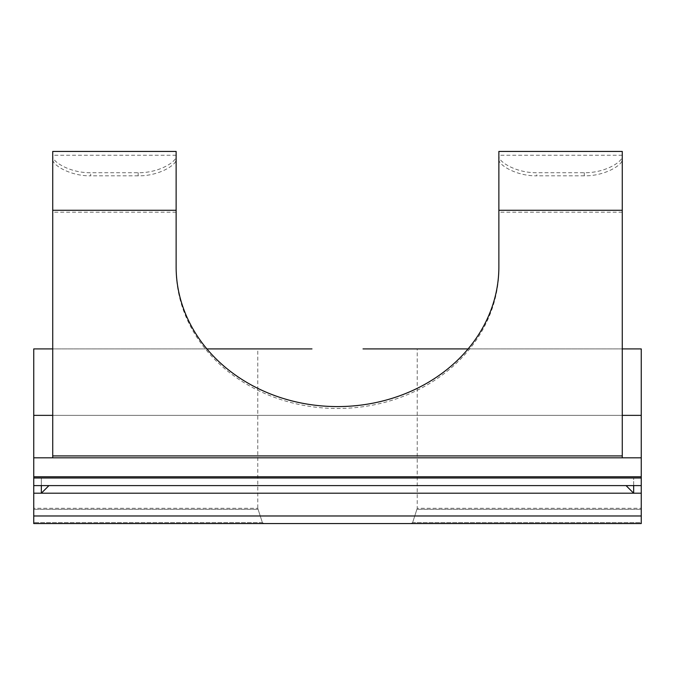 <?xml version="1.0" encoding="UTF-8"?>
<svg xmlns="http://www.w3.org/2000/svg" width="675" height="675" viewBox="0 0 675 675"><rect width="100%" height="100%" fill="white"/><g stroke="black" fill="none" stroke-linecap="round" stroke-linejoin="round"><path stroke-width="0.51" stroke-dasharray="3.38 2.53" d="M41.344 493.197L48.938 485.603L41.344 485.603L41.344 493.197L48.938 485.603L41.344 485.603L41.344 493.197L48.938 485.603L41.344 485.603L41.344 493.197M633.656 485.603L633.656 478.01L633.656 485.603L641.25 485.603L641.25 478.01L641.25 485.603L641.25 478.01L641.25 485.603L633.656 485.603L641.25 485.603L633.656 485.603L633.656 478.01L641.25 478.01L633.656 478.01L641.25 478.01L633.656 478.01L633.656 485.603L626.062 485.603L633.656 493.197L633.656 485.603L626.062 485.603L633.656 493.197L633.656 485.603L626.062 485.603L633.656 493.197L633.656 485.603L626.062 485.603M48.938 485.603L33.75 485.603L41.344 485.603L33.75 485.603L41.344 485.603L41.344 478.01L33.75 478.01L41.344 478.01L41.344 485.603L41.344 478.01L33.75 478.01L33.75 485.603L641.25 485.603L33.75 485.603L33.75 493.197L641.25 493.197L641.25 348.916M641.25 478.01L33.75 478.01L33.75 485.603L641.25 485.603M33.75 485.603L33.75 478.01L33.75 485.603L33.75 478.01L41.344 478.01L41.344 485.603M33.75 508.309L33.75 509.321L33.75 508.309L257.766 508.309L262.373 522.551L263.832 523.572L262.373 522.551L257.766 508.309L257.766 348.916L311.977 348.916L257.766 348.916M641.25 515.978L33.75 515.978L33.75 523.572L641.25 523.572L411.168 523.572L412.627 522.551L411.168 523.572L641.25 523.572L641.25 493.197M412.627 522.551L417.234 508.309L412.627 522.551L641.25 522.551L641.25 508.309L641.25 522.551L412.627 522.551M417.234 348.916L363.023 348.916L417.234 348.916L417.234 508.309L641.25 508.309M138.164 172.716L138.164 175.829C158.811 176.175 176.858 164.776 176.133 159.384L176.133 156.094C176.85 161.688 158.853 173.062 138.164 172.716L90.703 172.716C70.082 173.062 52.017 161.713 52.734 156.094L52.734 159.384C52 164.751 69.997 176.175 90.703 175.829L90.703 172.716M498.867 159.384C498.133 164.751 516.13 176.175 536.836 175.829L536.836 172.716C516.215 173.062 498.15 161.713 498.867 156.094L498.867 266.836M584.297 172.716L584.297 175.829C604.943 176.175 622.991 164.776 622.266 159.384L622.266 156.094C622.983 161.688 604.986 173.062 584.297 172.716L536.836 172.716M176.133 159.384L176.133 266.836M176.133 268.734A161.367 139.75 0 0 0 337.5 408.485A161.367 139.75 0 0 0 498.867 268.734M176.133 151.428L176.133 156.094M498.867 156.094L498.867 151.428M52.734 156.094L52.734 151.428M52.734 457.81L52.734 159.384M622.266 457.81L622.266 159.384M622.266 156.094L622.266 151.428M138.164 175.829L90.703 175.829M52.734 415.361L622.266 415.361M641.25 457.81L33.75 457.81L33.75 476.795L641.25 476.795M622.266 348.916L468.104 348.916L622.266 348.916M33.75 348.916L33.75 415.361L641.25 415.361M206.896 348.916L52.734 348.916L206.896 348.916M33.75 457.81L33.75 415.361M33.75 478.01L33.75 476.795M33.75 515.978L33.75 493.197M33.75 523.572L33.75 509.321L33.75 523.572M584.297 175.829L536.836 175.829M176.133 212.178L52.734 212.178M622.266 212.178L498.867 212.178M33.75 509.321L257.858 509.321L33.75 509.321M641.25 509.321L417.142 509.321L641.25 509.321M262.373 522.551L33.75 522.551L262.373 522.551M176.133 155.225L52.734 155.225M622.266 155.225L498.867 155.225"/><path stroke-width="1.01" d="M41.344 485.603L41.344 493.197L48.938 485.603M626.062 485.603L633.656 493.197L633.656 485.603M311.977 348.916L206.896 348.916L311.977 348.916M176.133 210.279L176.133 266.836A161.367 139.75 0 0 0 337.5 406.586A161.367 139.75 0 0 0 498.867 266.836L498.867 151.428L622.266 151.428L622.266 457.81L52.734 457.81L52.734 151.428L176.133 151.428L176.133 210.279L52.734 210.279M622.266 455.912L52.734 455.912M641.25 348.916L622.266 348.916L641.25 348.916L641.25 485.603L33.75 485.603L33.75 478.01L641.25 478.01M641.25 476.795L33.75 476.795L33.75 457.81L52.734 457.81M468.104 348.916L363.023 348.916L468.104 348.916M52.734 348.916L33.75 348.916L52.734 348.916M52.734 415.361L33.75 415.361L33.75 348.916M641.25 485.603L641.25 493.197L33.75 493.197L33.75 485.603M641.25 515.978L641.25 523.572L33.75 523.572L33.75 515.978L641.25 515.978L641.25 493.197M33.75 476.795L33.75 478.01M33.75 415.361L33.75 457.81M33.75 493.197L33.75 515.978M622.266 210.279L498.867 210.279M622.266 457.81L641.25 457.81M641.25 415.361L622.266 415.361"/></g></svg>
